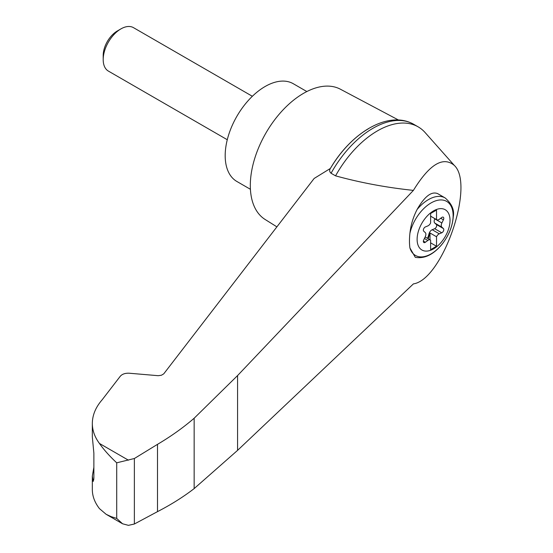 <?xml version="1.0" encoding="UTF-8"?>
<svg xmlns="http://www.w3.org/2000/svg" width="553" height="553" viewBox="0 0 553 553"><rect width="100%" height="100%" fill="white"/><g stroke="black" fill="none" stroke-linecap="round" stroke-linejoin="round"><path stroke-width="0.83" d="M413.402 283.896C442.545 279.707 475.283 184.764 454.276 165.382C443.05 156.029 429.425 164.365 413.402 190.384L237.576 375.563L194.151 418.234L194.151 488.603L237.576 450.363L413.402 283.896M454.276 165.382L425.112 132.554A81.512 47.06 120 0 0 418.165 126.858A81.512 47.06 120 0 0 335.56 175.847C360.445 182.69 386.395 187.536 413.402 190.384M194.151 418.234C183.292 427.607 171.077 436.317 157.501 444.349L134.372 458.513L116.711 462.82C109.515 456.087 103.757 449.63 99.443 443.451C94.736 437.126 92.365 430.455 92.33 423.453L92.33 436.967L93.872 453.156L93.872 478.407L93.201 481.421L92.33 476.133L92.33 489.647C92.365 496.2 94.736 502.518 99.443 508.608L106.114 514.283L111.112 516.64L116.711 518.424L122.559 523.781L128.434 525.35L134.372 524.009L157.501 511.636C171.077 504.64 183.292 496.96 194.151 488.603M92.33 423.453C92.392 415.123 95.69 407.215 102.208 399.722L120.305 376.22C122.261 374.035 125.268 373.04 129.333 373.234L158.206 375.694L161.386 375.252L163.729 373.869L314.152 178.453L330.376 168.458A77.938 45 120 0 1 368.54 128.69M433.566 248.871A23.274 13.438 -60 0 1 417.805 233.518A23.274 13.438 -60 0 1 436.739 209.393A23.274 13.438 -60 0 1 449.948 222.251A23.274 13.438 -60 0 1 433.566 248.871M427.835 225.914A4.182 2.412 120 0 0 430.614 222.983L430.614 213.486L436.524 210.078L436.524 219.569A4.182 2.412 120 0 0 436.794 219.776A4.182 2.412 120 0 0 439.296 219.299L441.771 217.474A2.509 1.445 120 0 1 443.271 217.191A2.509 1.445 120 0 1 443.409 219.811L441.875 222.97A4.182 2.412 120 0 0 441.875 227.172L443.409 228.555A2.509 1.445 120 0 1 443.547 230.76A2.509 1.445 120 0 1 441.771 232.792L439.296 233.822A4.182 2.412 120 0 0 436.524 236.753L436.524 246.251L430.614 249.666L430.614 240.168A4.182 2.412 120 0 0 430.338 239.961A4.182 2.412 120 0 0 427.835 240.437L425.368 242.262A2.509 1.445 120 0 1 423.868 242.553A2.509 1.445 120 0 1 423.722 239.926L425.257 236.767A4.182 2.412 120 0 0 425.257 232.571L423.722 231.182A2.509 1.445 120 0 1 423.584 228.977A2.509 1.445 120 0 1 425.368 226.944L427.835 225.914M430.614 216.161L436.524 219.569M445.165 197.953C451.891 203.877 454.587 210.161 453.26 216.817C452.478 226.695 448.621 235.986 441.681 244.696C433.186 254.739 424.386 258.949 415.282 257.318L409.918 247.938A45.09 18.408 -71.6 0 1 409.918 233.318C410.789 225.119 413.167 217.205 417.059 209.552C424.559 196.446 431.423 191.124 437.63 193.605L445.165 197.953A33.443 19.307 -60 0 0 417.059 209.552M398.471 120.015L340.344 89.185A75.243 43.438 120 0 0 303.514 93.353A75.243 43.438 120 0 0 254.574 158.946A75.243 43.438 120 0 0 265.122 219.479L276.901 226.861M92.33 476.133L93.872 467.306M134.372 458.513L134.372 524.009M157.501 444.349L157.501 511.636M418.165 126.858L413.672 124.266A81.512 47.06 120 0 0 411.232 123.015A81.512 47.06 120 0 0 331.067 173.255L335.56 175.847M331.067 173.255C329.45 171.776 329.215 170.179 330.376 168.458L330.335 168.52C350.505 133.861 385.959 111.374 411.232 123.015M306.846 91.549L293.304 83.731A56.434 32.579 120 0 0 265.087 86.524A56.434 32.579 120 0 0 228.223 136.252A56.434 32.579 120 0 0 236.878 181.474L250.412 189.292M227.276 139.729L108.388 71.088A25.079 14.482 -60 0 1 103.197 59.606A25.079 14.482 -60 0 1 120.927 28.894A25.079 14.482 -60 0 1 133.467 27.65L252.355 96.284M103.197 59.606L103.197 55.424A19.949 11.516 -60 0 1 117.305 30.989L120.927 28.894M427.393 238.26A2.509 1.445 120 0 0 428.119 236.857L429.052 233.643A4.182 2.412 120 0 1 432.204 229.73L434.672 228.7A2.509 1.445 120 0 0 436.455 226.668A2.509 1.445 120 0 0 436.317 224.463L434.782 223.073A4.182 2.412 120 0 1 434.782 218.877L434.886 218.67M430.02 239.781L430.02 233L436.524 236.753M430.02 233A4.182 2.412 120 0 0 429.646 233.988L428.706 237.196A2.509 1.445 120 0 1 427.981 238.599M430.614 242.836L436.524 246.251M409.918 233.318A31.21 18.021 -60 0 1 443.893 200.283A31.21 18.021 -60 0 1 443.893 241.744A31.21 18.021 -60 0 1 409.918 247.938M128.434 460.193L99.443 443.451M116.711 462.82L116.711 518.424M92.538 479.403L93.816 479.824M237.576 375.563L237.576 450.363M434.782 218.877L441.875 222.97M434.782 223.073L441.875 227.172M436.317 224.463L443.409 228.555M434.672 228.7L441.771 232.792M432.204 229.73L439.296 233.822M429.052 233.643L429.646 233.988M428.119 236.857L428.706 237.196M424.428 238.467L427.835 240.437M423.363 241.108L425.368 242.262M440.713 218.255L443.409 219.811M106.114 514.283L122.559 523.774M430.338 239.961L425.16 236.974M436.794 219.776L430.614 216.209"/></g></svg>
